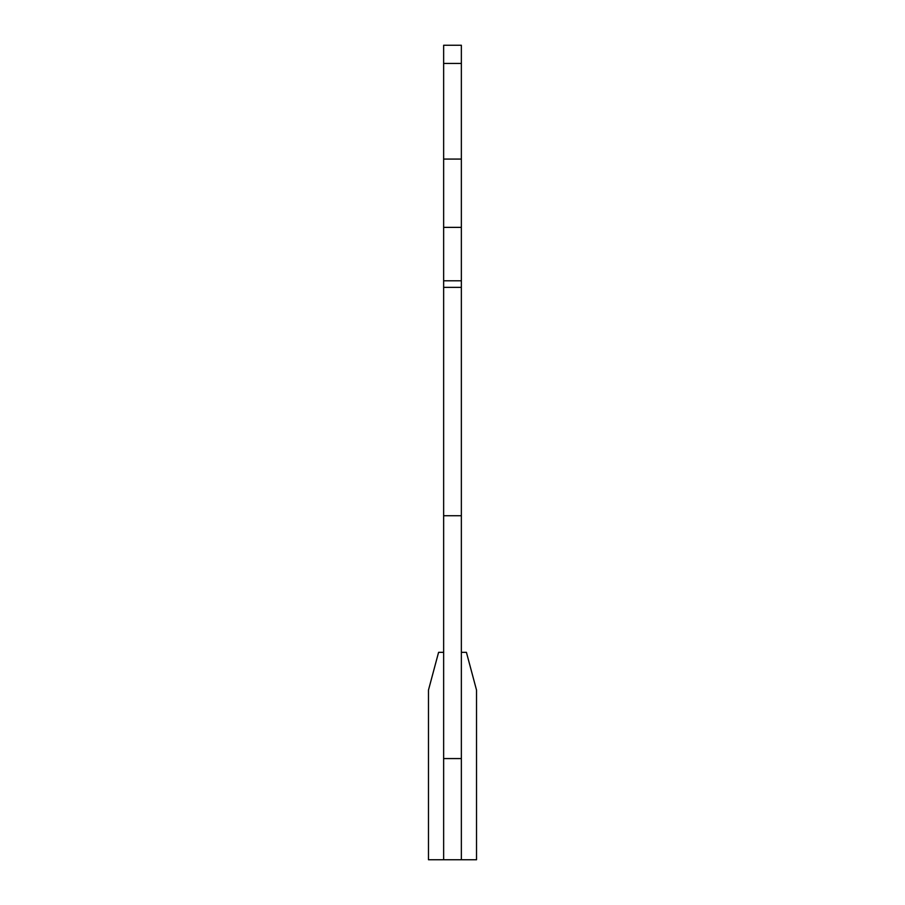 <?xml version="1.0" encoding="UTF-8"?>
<svg xmlns="http://www.w3.org/2000/svg" width="905" height="905" viewBox="0 0 905 905"><rect width="100%" height="100%" fill="white"/><g stroke="black" fill="none" stroke-linecap="round" stroke-linejoin="round"><path stroke-width="1.36" d="M443.642 280.799L443.642 227.37L461.358 227.37L461.358 280.799L443.642 280.799L443.642 515.737L461.358 515.737L461.358 758.571L443.642 758.571L443.642 859.75L428.472 859.75L428.472 690.096L438.586 652.335L443.642 652.335M461.358 515.737L461.358 280.799M461.358 227.37L461.358 63.441L443.642 63.441L443.642 45.25L461.358 45.25L461.358 63.441M443.642 227.37L443.642 63.441M443.642 515.737L443.642 758.571L461.358 758.571L461.358 859.75L443.642 859.75M461.358 859.75L476.528 859.75L476.528 690.096L466.414 652.335L461.358 652.335M443.642 287.349L461.358 287.349M443.642 159.076L461.358 159.076"/></g></svg>
